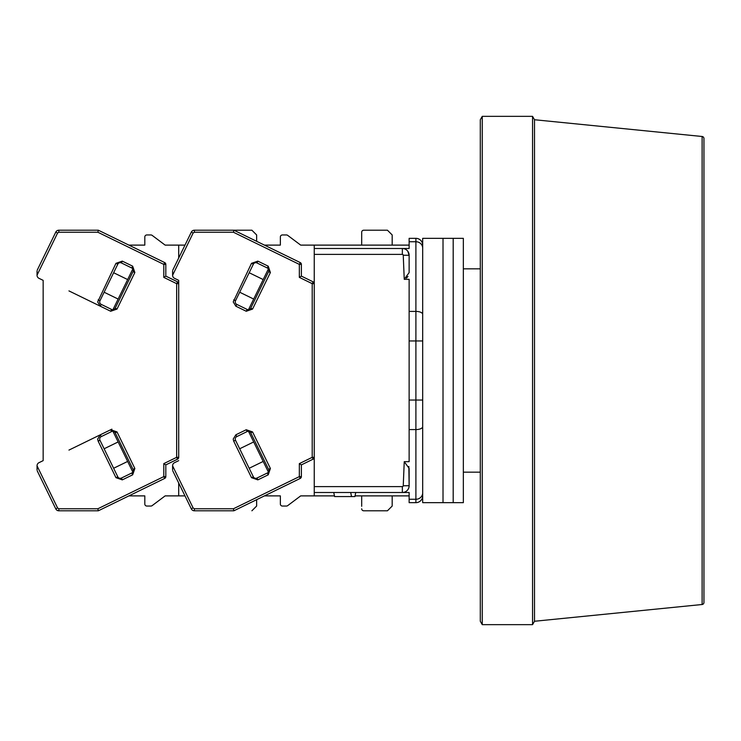 <?xml version="1.0" encoding="UTF-8"?>
<svg xmlns="http://www.w3.org/2000/svg" width="741" height="741" viewBox="0 0 741 741"><rect width="100%" height="100%" fill="white"/><g stroke="black" fill="none" stroke-linecap="round" stroke-linejoin="round"><path stroke-width="1.11" d="M409.134 340.962L409.134 279.329L404.243 279.329L403.243 255.228A0.889 0.889 0 0 0 402.354 254.395L402.354 248.504L314.249 248.504L314.249 492.496L409.134 492.496L402.354 492.496L402.354 486.605A0.889 0.889 0 0 0 403.243 485.772L404.243 461.671L409.134 461.671L409.134 340.962L415.905 340.962L415.905 241.733L409.134 241.733L409.134 248.504L402.354 248.504L409.134 248.504M402.354 254.395L314.249 254.395M314.249 486.605L402.354 486.605M404.243 279.329L409.134 272.586L409.134 255.284L407.745 251.171M422.685 245.114A6.78 6.78 0 0 0 415.905 238.343L409.134 238.343L409.134 241.733M314.249 248.504L314.249 245.114L409.134 245.114M408.847 466.478L409.134 485.716L409.134 468.414L404.243 461.671M407.948 276.439L406.457 278.107M409.134 499.267L409.134 502.657L415.905 502.657L415.905 499.267L409.134 499.267L409.134 492.496M286.461 506.047L282.395 506.047L286.461 506.047A2.038 2.038 0 0 0 287.684 505.64L300.689 495.886L334.441 495.886M355.05 495.886L409.134 495.886M355.736 492.496L354.911 496.563L351.521 496.563L350.697 492.496M351.521 496.563L334.58 496.563L333.756 492.496M409.134 255.284A6.78 6.78 0 0 0 402.354 248.504A6.78 6.78 0 0 1 409.134 255.284L403.243 255.228M409.134 485.716A6.78 6.78 0 0 1 402.354 492.496A6.78 6.78 0 0 0 409.134 485.716L403.243 485.772M422.685 495.886A6.78 6.78 0 0 1 415.905 502.657A6.78 6.78 0 0 0 422.685 495.886A6.78 6.78 0 0 1 415.905 502.657M443.016 370.5L443.016 502.657L422.685 502.657L422.685 238.343L443.016 238.343L443.016 502.657L453.186 502.657L453.186 370.5L453.186 502.657L463.347 502.657L463.347 238.343L453.186 238.343L453.186 370.5L453.186 238.343L443.016 238.343L443.016 370.5M702.116 604.508A2.038 2.038 0 0 0 703.95 602.479L703.95 138.521A2.038 2.038 0 0 0 702.116 136.492L702.116 604.508L534.511 621.264L532.557 624.654L532.557 116.346L534.511 119.736L534.511 621.264M482.252 624.654L480.298 621.264L480.298 119.736L482.252 116.346L482.252 624.654L532.557 624.654M172.597 469.989L172.597 465.848L193.151 508.002L194.374 508.761L233.415 508.761L233.887 510.79L300.225 478.436L299.336 476.611L299.336 463.616L301.374 464.885L313.11 459.161L312.211 457.336L312.211 283.664L299.336 277.384L299.336 264.389L233.415 232.239L194.374 232.239L193.151 232.998L172.597 275.263A3.39 3.39 0 0 0 174.506 278.31L178.701 280.357L178.701 457.336A2.038 2.038 0 0 1 177.553 459.161L176.664 457.336L176.664 283.664L177.553 281.839L165.817 276.115L165.817 264.389A2.038 2.038 0 0 0 164.678 262.564L98.34 230.21L58.826 230.21A3.39 3.39 0 0 0 55.779 232.109L37.254 270.085M194.374 508.761L194.374 510.79A3.39 3.39 0 0 1 191.326 508.891L191.215 508.659M287.684 235.36L300.689 245.114L287.684 235.36A2.038 2.038 0 0 0 286.461 234.953L282.395 234.953L286.461 234.953M280.357 236.981L280.357 245.114L264.463 245.114L280.357 245.114L280.357 236.981A2.038 2.038 0 0 1 282.395 234.953M361.691 232.239L361.691 245.114L361.691 232.239A2.038 2.038 0 0 1 363.72 230.21L387.441 230.21L392.184 234.953L392.184 245.114M361.691 506.288L361.691 495.886L361.691 506.288M280.357 495.886L280.357 504.019L280.357 495.886L264.463 495.886L280.357 495.886M363.72 510.79L387.441 510.79L363.72 510.79A2.038 2.038 0 0 1 361.691 508.761M235.518 440.247A2.714 2.714 0 0 1 236.768 436.625L247.124 431.568A2.714 2.714 0 0 1 250.745 432.818L268.575 469.368A2.714 2.714 0 0 1 267.325 472.999L256.97 478.047A2.714 2.714 0 0 1 253.348 476.796L235.518 440.247L233.693 441.136L233.211 439.061L235.87 434.791L246.234 429.743L252.57 431.929L270.4 468.479L268.214 474.824L257.859 479.872L251.514 477.686L233.693 441.136M236.768 304.375A2.714 2.714 0 0 1 235.518 300.753L253.348 264.204A2.714 2.714 0 0 1 256.97 262.953L267.325 268.001A2.714 2.714 0 0 1 268.575 271.632L250.745 308.182A2.714 2.714 0 0 1 247.124 309.432L236.768 304.375L235.87 306.209L233.211 301.939L251.514 263.314L257.859 261.128L268.214 266.176L270.4 272.521L252.57 309.071L246.234 311.257L235.87 306.209M172.597 465.848L172.597 465.737A3.39 3.39 0 0 1 174.506 462.69L178.701 460.643M172.597 275.152L172.597 270.984C172.597 275.365 172.597 275.365 172.597 270.984M193.151 232.998L191.326 232.109L172.801 270.085M191.326 232.109A3.39 3.39 0 0 1 194.374 230.21L251.894 230.21L256.636 234.953L256.636 241.307M233.415 232.239L233.887 230.21L300.225 262.564L299.336 264.389L301.374 264.389A2.038 2.038 0 0 0 300.225 262.564M299.336 277.384L301.374 276.115L301.374 264.389M313.11 281.839A2.038 2.038 0 0 1 314.249 283.664L312.211 283.664L313.11 281.839L301.374 276.115M300.225 478.436A2.038 2.038 0 0 0 301.374 476.611L301.374 464.885M194.374 510.79L233.887 510.79M172.801 470.915L191.326 508.891L193.04 507.77M314.249 495.886L314.249 492.496M313.11 459.161A2.038 2.038 0 0 0 314.249 457.336L312.211 457.336L299.336 463.616M248.494 431.308L268.381 472.073M253.691 441.942L239.676 448.777M249.18 468.266L263.194 461.439M239.676 292.223L253.691 299.058M263.194 279.561L249.18 272.734M268.381 268.927L248.494 309.692M314.249 245.114L300.689 245.114M282.395 506.047A2.038 2.038 0 0 1 280.357 504.019M287.684 505.64L300.689 495.886M392.184 495.886L392.184 506.047L387.441 510.79M37.05 469.989L37.05 465.848L57.603 508.002L58.826 508.761L58.826 510.79A3.39 3.39 0 0 1 55.779 508.891L55.668 508.659M45.433 487.671L44.849 486.485M38.949 278.31L43.154 280.357L43.154 460.643L38.949 462.69L43.154 460.643L43.154 280.357L38.949 278.31A3.39 3.39 0 0 1 37.05 275.263L37.05 274.309M45.433 253.329L44.849 254.515L45.433 253.329M37.05 466.691L37.05 465.737A3.39 3.39 0 0 1 38.949 462.69M152.127 235.36L165.141 245.114L152.127 235.36A2.038 2.038 0 0 0 150.914 234.953L146.848 234.953L150.914 234.953M144.81 236.981L144.81 245.114L128.906 245.114L144.81 245.114L144.81 236.981A2.038 2.038 0 0 1 146.848 234.953M150.914 506.047L146.848 506.047L150.914 506.047A2.038 2.038 0 0 0 152.127 505.64L165.141 495.886L178.701 495.886L178.701 482.993M144.81 495.886L144.81 504.019L144.81 495.886L128.906 495.886L144.81 495.886M99.97 440.247A2.714 2.714 0 0 1 101.221 436.625L111.576 431.568A2.714 2.714 0 0 1 115.198 432.818L133.028 469.368A2.714 2.714 0 0 1 131.778 472.999L121.422 478.047A2.714 2.714 0 0 1 117.791 476.796L99.97 440.247L98.145 441.136L97.664 439.061L100.322 434.791L68.95 450.093M101.221 304.375A2.714 2.714 0 0 1 99.97 300.753L117.791 264.204A2.714 2.714 0 0 1 121.422 262.953L131.778 268.001A2.714 2.714 0 0 1 133.028 271.632L115.198 308.182A2.714 2.714 0 0 1 111.576 309.432L101.221 304.375L100.322 306.209L97.664 301.939L115.967 263.314L122.311 261.128L132.667 266.176L134.853 272.521L117.022 309.071L110.678 311.257L68.95 290.907M177.553 281.839A2.038 2.038 0 0 1 178.701 283.664L176.664 283.664L163.789 277.384L163.789 264.389L97.868 232.239L58.826 232.239L57.603 232.998L37.05 275.152L37.05 270.984C37.05 275.365 37.05 275.365 37.05 270.984M97.868 232.239L98.34 230.21M165.817 264.389L163.789 264.389L164.678 262.564M163.789 277.384L165.817 276.115M58.826 508.761L97.868 508.761L98.34 510.79L164.678 478.436L163.789 476.611L163.789 463.616L165.817 464.885L177.553 459.161M164.678 478.436A2.038 2.038 0 0 0 165.817 476.611L165.817 464.885M58.826 510.79L98.34 510.79M37.254 470.915L55.779 508.891L57.603 508.002M111.9 429.15L110.678 429.743L117.022 431.929L115.198 432.818L133.028 469.368L134.853 468.479L132.667 474.824L122.311 479.872L115.967 477.686L98.145 441.136M117.022 309.071L115.198 308.182L133.028 271.632L134.853 272.521M178.701 283.664L178.701 280.357M178.701 258.007L178.701 245.114L165.141 245.114M112.947 431.308L132.834 472.073M118.134 441.942L104.129 448.777M113.632 468.266L127.647 461.439M104.129 292.223L118.134 299.058M127.647 279.561L113.632 272.734M132.834 268.927L112.947 309.692M146.848 506.047A2.038 2.038 0 0 1 144.81 504.019M152.127 505.64L165.141 495.886M178.701 495.886L184.981 495.886M256.636 499.693L256.636 506.047L251.894 510.79M178.701 245.114L184.981 245.114M409.134 311.415L415.905 311.415A6.78 2.955 0 0 1 422.685 314.369M422.685 248.17A6.78 6.437 180 0 0 415.905 241.733L415.905 238.343M422.685 492.83A6.78 6.437 180 0 1 415.905 499.267L415.905 429.585L409.134 429.585M422.685 426.631A6.78 2.955 180 0 1 415.905 429.585L415.905 400.038L409.134 400.038M422.685 340.962L415.905 340.962L415.905 400.038L422.685 400.038M257.859 479.872L256.97 478.047A2.714 2.714 0 0 1 255.784 478.315M252.57 309.071L250.745 308.182A2.714 2.714 0 0 1 248.309 309.701M233.415 508.761L299.336 476.611L301.374 476.611M250.745 432.818L252.57 431.929M246.234 429.743L247.124 431.568M235.87 434.791L236.768 436.625M251.514 477.686L253.348 476.796M268.214 474.824L267.325 472.999M270.4 468.479L268.575 469.368M268.575 271.632L270.4 272.521M268.214 266.176L267.325 268.001M257.859 261.128L256.97 262.953M251.514 263.314L253.348 264.204M233.693 299.864L235.518 300.753M246.234 311.257L247.124 309.432M194.374 232.239L194.374 230.21M122.311 479.872L121.422 478.047A2.714 2.714 0 0 1 120.227 478.315M115.198 308.182A2.714 2.714 0 0 1 112.762 309.701M101.221 436.625L100.322 434.791L110.678 429.743L111.576 431.568M117.022 431.929L134.853 468.479M97.868 508.761L163.789 476.611L165.817 476.611M163.789 463.616L176.664 457.336L178.701 457.336M115.967 477.686L117.791 476.796M132.667 474.824L131.778 472.999M132.667 266.176L131.778 268.001M122.311 261.128L121.422 262.953M115.967 263.314L117.791 264.204M98.145 299.864L99.97 300.753M110.678 311.257L111.576 309.432M57.603 232.998L55.779 232.109M58.826 232.239L58.826 230.21M463.347 472.165L480.298 472.165M463.347 268.835L480.298 268.835M702.116 136.492L534.511 119.736M482.252 116.346L532.557 116.346"/></g></svg>
